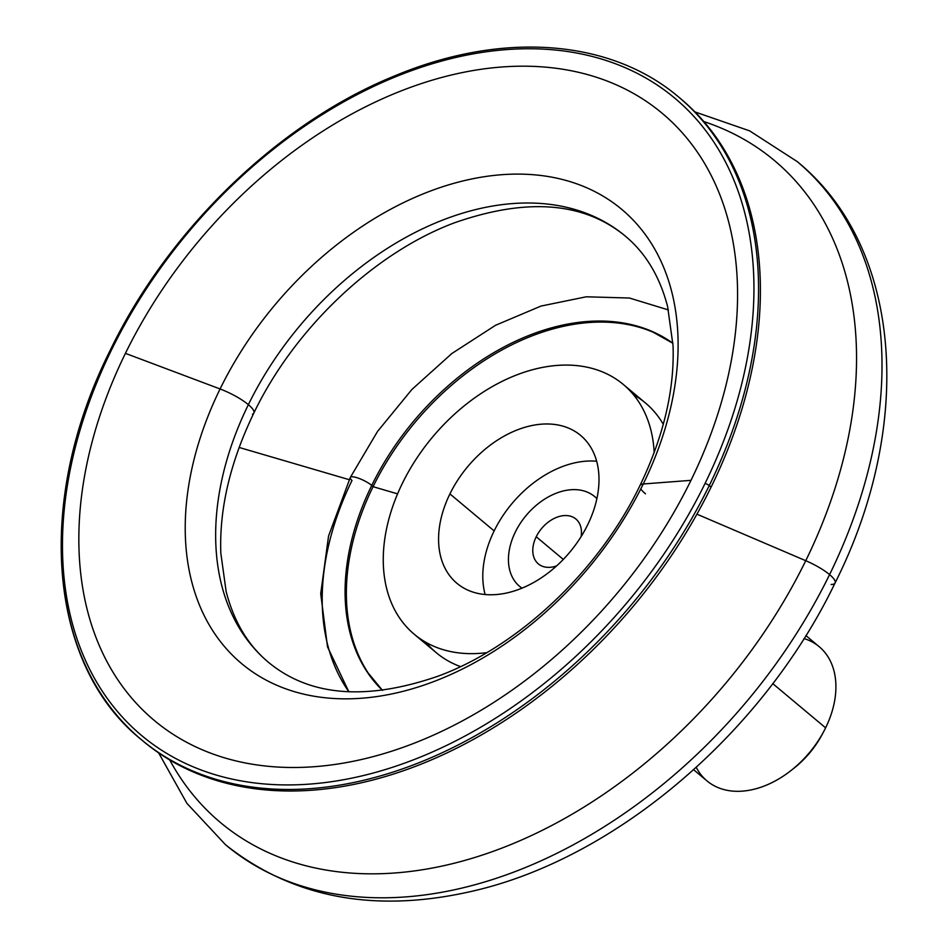 <?xml version="1.0" encoding="UTF-8"?>
<svg xmlns="http://www.w3.org/2000/svg" width="948" height="948" viewBox="0 0 948 948"><rect width="100%" height="100%" fill="white"/><g stroke="black" fill="none" stroke-linecap="round" stroke-linejoin="round"><path stroke-width="1.42" d="M829.583 574.606A445.406 307.721 129.9 0 1 225.541 844.763A445.406 307.721 -50.1 0 0 829.583 574.606A29.921 7.252 26.1 0 1 835.07 582.973A29.921 7.252 -153.9 0 0 829.583 574.606A445.406 307.721 -50.1 0 0 797.197 161.575A445.406 307.721 129.9 0 1 829.583 574.606A29.921 7.252 -153.9 0 0 805.753 560.706A431.613 298.193 -50.1 0 0 703.854 121.581A431.613 298.193 129.9 0 1 805.753 560.706A29.921 7.252 26.1 0 1 829.583 574.606M248.364 404.666A277.942 192.029 -50.1 0 0 268.568 662.403A277.942 192.029 129.9 0 1 248.364 404.666A29.921 7.252 26.1 0 1 253.851 413.032A29.921 7.252 -153.9 0 0 248.364 404.666A277.942 192.029 129.9 0 1 625.289 236.088A277.942 192.029 -50.1 0 0 248.364 404.666A29.921 7.252 -153.9 0 0 220.078 388.964L125.42 353.355A395.814 273.462 -50.1 0 0 239.263 761.682A395.814 273.462 -50.1 0 0 690.985 480.34L643.254 483.978A296.167 204.614 129.9 0 1 305.256 694.493A296.167 204.614 129.9 0 1 220.078 388.964A29.921 7.252 26.1 0 1 248.364 404.666M371.746 485.435A226.572 156.538 -50.1 0 0 382.506 690.405A226.572 156.538 129.9 0 1 371.746 485.435A13.296 3.223 26.1 0 1 373.074 486.68A13.296 3.223 -153.9 0 0 371.746 485.435A226.572 156.538 129.9 0 1 672.95 343.295A226.572 156.538 -50.1 0 0 371.746 485.435A13.296 3.223 -153.9 0 0 359.031 478.408A13.296 3.223 -153.9 0 0 350.31 477.46A13.296 3.223 26.1 0 1 359.031 478.408A13.296 3.223 26.1 0 1 371.746 485.435M382.53 690.405L368.144 672.938A226.868 156.74 129.9 0 1 373.074 486.68A226.868 156.74 129.9 0 1 653.219 332.25L672.95 343.318M253.851 413.032C294.65 328.103 374.519 252.749 454.175 222.91C526.661 197.492 583.695 201.888 625.289 236.088C645.671 253.057 659.772 276.532 667.593 306.512L673.056 345.7C674.585 389.901 663.576 436.495 640.007 485.471A29.921 7.252 26.1 0 1 643.254 483.978A29.921 7.252 -153.9 0 0 640.007 485.471C598.982 570.886 518.426 646.583 438.332 676.09C366.426 700.939 309.83 696.377 268.568 662.403C248.044 645.327 233.895 621.663 226.122 591.41L220.825 553.194C219.201 508.886 230.21 462.162 253.851 413.032A29.921 7.252 26.1 0 1 252.476 414.146M158.648 752.89L186.922 803.359L225.541 844.763C293.335 898.514 376.415 913.813 474.77 890.622C617.539 857.193 763.59 731.678 835.07 582.973A29.921 7.252 26.1 0 1 831.112 584.501M522.004 588.139A58.503 40.42 129.9 0 1 519.575 586.314A58.503 40.42 129.9 0 1 515.321 532.065A58.503 40.42 129.9 0 1 594.657 496.586A58.503 40.42 129.9 0 1 596.885 498.66A58.503 40.42 -50.1 0 0 515.321 532.065A58.503 40.42 -50.1 0 0 522.004 588.139M536.224 536.758L563.302 559.415L536.224 536.758A29.246 20.204 -50.1 0 0 538.346 563.882A29.246 20.204 -50.1 0 0 556.571 565.932A29.246 20.204 129.9 0 1 536.224 536.758A29.246 20.204 129.9 0 1 565.541 515.534A29.246 20.204 129.9 0 1 581.124 536.592A29.246 20.204 -50.1 0 0 575.886 519.018A29.246 20.204 -50.1 0 0 536.224 536.758M790.869 770.641L793.571 768.532A76.089 52.567 -50.1 0 0 822.343 734.143L823.942 731.121A87.465 60.423 129.9 0 1 790.869 770.641A87.465 60.423 129.9 0 1 696.259 767.359M693.64 769.729L706.995 780.903A87.465 60.423 -50.1 0 0 825.613 727.851A87.465 60.423 129.9 0 1 823.942 731.121M804.023 638.561A87.465 60.423 129.9 0 1 825.613 727.851L772.774 683.638L825.613 727.851A87.465 60.423 -50.1 0 0 819.25 646.737L805.895 635.575M696.922 514.172L805.753 560.706A431.613 298.193 129.9 0 1 476.465 856.956A431.613 298.193 129.9 0 1 169.704 759.929A431.613 298.193 -50.1 0 0 476.465 856.956A431.613 298.193 -50.1 0 0 805.753 560.706L696.922 514.172M141.276 739.594A418.815 289.353 -50.1 0 0 709.258 485.566A3.33 0.806 -153.9 0 0 705.039 483.492A415.497 287.054 129.9 0 1 230.874 778.829A415.497 287.054 129.9 0 1 111.366 350.203A3.33 0.806 -153.9 0 0 110.229 350.274C34.768 500.378 47.412 664.086 141.276 739.594A418.815 289.353 129.9 0 1 110.833 351.21A3.33 0.806 26.1 0 1 110.229 350.274A3.33 0.806 26.1 0 1 111.366 350.203A415.497 287.054 129.9 0 1 585.544 54.854A415.497 287.054 129.9 0 1 705.039 483.492A3.33 0.806 26.1 0 1 709.258 485.566L711.107 487.106L709.258 485.566A418.815 289.353 129.9 0 1 141.276 739.594L143.124 741.135A418.815 289.353 -50.1 0 0 711.107 487.106A418.815 289.353 129.9 0 1 142.2 740.352M709.258 485.566A418.815 289.353 -50.1 0 0 678.815 97.182A418.815 289.353 129.9 0 1 709.258 485.566M349.231 479.688L239.121 447.444L349.231 479.688M348.911 691.839A253.08 174.847 129.9 0 1 351.992 480.506A13.296 3.223 26.1 0 1 350.31 477.46L328.565 535.999L320.708 593.721L327.522 646.88L348.876 691.839M667.037 339.313A226.868 156.74 -50.1 0 0 373.074 486.68L397.579 493.861L373.074 486.68A226.868 156.74 -50.1 0 0 377.541 685.297M414.264 634.283A162.878 112.528 129.9 0 1 402.426 483.243A162.878 112.528 -50.1 0 0 486.751 652.651A162.878 112.528 129.9 0 1 414.264 634.283L436.376 652.793A162.878 112.528 -50.1 0 0 460.538 666.61A162.878 112.528 129.9 0 1 426.185 642.507M494.145 530.916L449.921 493.908A96.4 66.597 -50.1 0 0 456.924 583.304A96.4 66.597 -50.1 0 0 587.653 524.837A96.4 66.597 -50.1 0 0 580.65 435.44A96.4 66.597 -50.1 0 0 449.921 493.908L494.145 530.916A96.4 66.597 129.9 0 1 596.659 461.238A96.4 66.597 -50.1 0 0 494.145 530.916A96.4 66.597 -50.1 0 0 485.139 594.514A96.4 66.597 129.9 0 1 494.145 530.916M645.493 493.825A29.921 7.252 26.1 0 1 640.789 488.907M643.254 483.978A296.167 204.614 -50.1 0 0 558.064 178.449A296.167 204.614 -50.1 0 0 220.078 388.964A296.167 204.614 -50.1 0 0 305.256 694.493A296.167 204.614 -50.1 0 0 643.254 483.978L690.985 480.34A395.814 273.462 -50.1 0 0 577.142 72.001A395.814 273.462 -50.1 0 0 125.42 353.355L220.078 388.964A296.167 204.614 129.9 0 1 558.064 178.449A296.167 204.614 129.9 0 1 643.254 483.978M402.426 483.243A162.878 112.528 129.9 0 1 623.31 384.461A162.878 112.528 129.9 0 1 654.167 452.563A162.878 112.528 -50.1 0 0 551.677 365.975A162.878 112.528 -50.1 0 0 402.426 483.243M633.501 394.735A162.878 112.528 129.9 0 1 663.292 424.301A162.878 112.528 -50.1 0 0 645.422 402.959L623.31 384.461M679.74 97.952A418.815 289.353 129.9 0 1 711.107 487.106A418.815 289.353 -50.1 0 0 680.652 98.722L678.815 97.182C610.453 38.927 502.025 31 394.806 75.852C279.364 122.493 168.649 229.286 110.229 350.274M823.101 732.685A76.089 52.567 129.9 0 1 792.267 769.539M111.366 350.203A415.497 287.054 -50.1 0 0 230.874 778.829A415.497 287.054 -50.1 0 0 705.039 483.492A415.497 287.054 -50.1 0 0 585.544 54.854A415.497 287.054 -50.1 0 0 111.366 350.203M125.42 353.355A395.814 273.462 129.9 0 1 577.142 72.001A395.814 273.462 129.9 0 1 690.985 480.34A395.814 273.462 129.9 0 1 239.263 761.682A395.814 273.462 129.9 0 1 125.42 353.355M449.921 493.908A96.4 66.597 129.9 0 1 559.924 425.391A96.4 66.597 129.9 0 1 587.653 524.837A96.4 66.597 129.9 0 1 477.638 593.353A96.4 66.597 129.9 0 1 449.921 493.908M694.967 111.935L749.631 130.86L797.197 161.575C902.686 247.392 914.713 424.787 835.07 582.973M521.838 588.21L519.575 586.314M668.423 309.937L629.436 298.028L586.279 296.795L540.976 306.074L495.508 325.306L451.841 353.533L411.93 389.438L377.565 431.387L350.31 477.46M594.657 496.586L596.92 498.47"/></g></svg>
